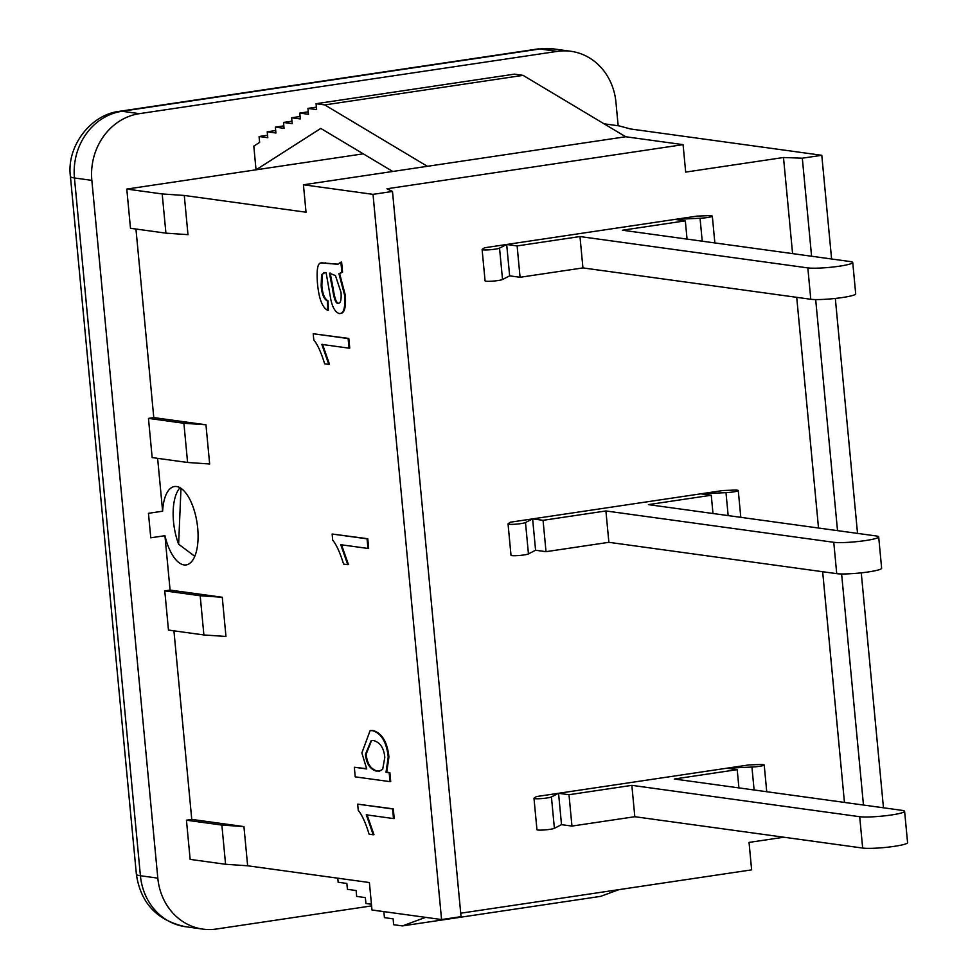 <?xml version="1.0" encoding="UTF-8"?>
<svg xmlns="http://www.w3.org/2000/svg" width="978" height="978" viewBox="0 0 978 978"><rect width="100%" height="100%" fill="white"/><g stroke="black" fill="none" stroke-linecap="round" stroke-linejoin="round"><path stroke-width="1.47" d="M536.421 796.581L558.56 793.28L551.433 796.936A8.912 1.002 174.6 0 1 541.739 798.574A8.912 1.002 174.6 0 1 533.988 798.305A8.912 1.002 174.6 0 1 534.159 798.085L536.421 796.581M558.56 793.28L726.764 768.219L737.204 769.649L674.343 779.014L902.193 810.371A23.778 2.677 -5.4 0 1 904.613 811.3A23.778 2.677 -5.4 0 1 886.423 815.64A23.778 2.677 -5.4 0 1 859.699 816.703L631.849 785.346L568.988 794.723L558.56 793.28L561.519 824.65L571.959 826.08L568.988 794.723M533.988 798.305L536.946 829.662A8.912 1.002 -5.4 0 0 544.697 829.931A8.912 1.002 -5.4 0 0 554.392 828.293L561.519 824.65M904.613 811.3L907.584 842.657A23.778 2.677 174.6 0 1 889.393 846.997A23.778 2.677 174.6 0 1 862.669 848.06L634.82 816.716L631.849 785.346M726.764 768.219L748.891 764.918L759.27 764.527A8.912 1.002 174.6 0 1 764.209 764.967A8.912 1.002 174.6 0 1 751.935 767.045L726.764 768.219M738.928 787.901L737.204 769.649M571.959 826.08L634.82 816.716M484.55 247.776L506.677 244.476L499.55 248.131A8.912 1.002 174.6 0 1 489.856 249.769A8.912 1.002 174.6 0 1 482.105 249.5A8.912 1.002 174.6 0 1 482.276 249.28L484.55 247.776M506.677 244.476L674.881 219.414L685.321 220.845L622.46 230.221L850.322 261.566A23.778 2.677 -5.4 0 1 852.743 262.495A23.778 2.677 -5.4 0 1 834.552 266.835A23.778 2.677 -5.4 0 1 807.828 267.899L579.978 236.554L517.117 245.918L506.677 244.476L509.648 275.845L520.076 277.275L517.117 245.918M482.105 249.5L485.076 280.869A8.912 1.002 -5.4 0 0 492.826 281.126A8.912 1.002 -5.4 0 0 502.521 279.488L509.648 275.845M852.743 262.495L855.701 293.865A23.778 2.677 174.6 0 1 837.51 298.192A23.778 2.677 174.6 0 1 810.786 299.268L582.937 267.911L579.978 236.554M674.881 219.414L697.021 216.114L707.4 215.735A8.912 1.002 174.6 0 1 712.326 216.162A8.912 1.002 174.6 0 1 700.052 218.253L674.881 219.414M687.045 239.109L685.321 220.845M520.076 277.275L582.937 267.911M510.492 522.179L532.619 518.878L525.492 522.533A8.912 1.002 174.6 0 1 515.797 524.171A8.912 1.002 174.6 0 1 508.047 523.902A8.912 1.002 174.6 0 1 508.218 523.682L510.492 522.179M532.619 518.878L700.823 493.817L711.263 495.247L648.402 504.624L876.251 535.968A23.778 2.677 -5.4 0 1 878.684 536.898A23.778 2.677 -5.4 0 1 860.493 541.237A23.778 2.677 -5.4 0 1 833.769 542.301L605.908 510.956L543.059 520.32L532.619 518.878L535.589 550.247L546.017 551.678L543.059 520.32M508.047 523.902L511.005 555.26A8.912 1.002 -5.4 0 0 518.768 555.528A8.912 1.002 -5.4 0 0 528.45 553.89L535.589 550.247M878.684 536.898L881.643 568.255A23.778 2.677 174.6 0 1 863.452 572.595A23.778 2.677 174.6 0 1 836.728 573.658L608.878 542.313L605.908 510.956M700.823 493.817L722.962 490.516L733.341 490.137A8.912 1.002 174.6 0 1 738.268 490.565A8.912 1.002 174.6 0 1 725.994 492.643L700.823 493.817M712.986 513.499L711.263 495.247M546.017 551.678L608.878 542.313M194.769 556.299L178.632 544.208L180.979 488.303M178.632 544.208A39.621 16.981 81.5 0 1 180.074 487.741M184.011 564.917A39.621 16.981 81.5 0 1 164.94 535.687L150.771 537.802L148.46 513.316L162.629 511.201A39.621 16.981 81.5 0 1 174.463 486.531A39.621 16.981 81.5 0 1 197.104 523.218A39.621 16.981 81.5 0 1 186.15 564.917A39.621 16.981 81.5 0 1 184.011 564.917M371.542 740.529L366.151 754.209C367.129 763.573 370.772 769.16 377.08 770.994L379.709 771.08M376.371 771.104C370.063 769.27 366.42 763.671 365.442 754.319L371.188 740.566L373.669 740.59C380.185 742.449 383.902 748.048 384.806 757.4L382.691 769.258L379.354 771.141L377.08 770.994M390.014 781.642L355.222 776.862L354.317 767.241L366.726 768.952L361.86 752.938L370.112 730.615L372.361 730.615C381.334 733.292 386.616 742.094 388.229 757.045L386.017 772.314L389.171 772.742L390.014 781.642L390.711 781.544L389.88 772.632L389.171 772.742M366.591 768.72L354.317 767.241M370.466 730.578L373.07 730.517C382.031 733.182 387.325 741.996 388.938 756.935L386.726 772.204L386.017 772.314M386.726 772.204L389.88 772.632M393.498 818.574L366.298 814.833L373.254 834.784L369.122 834.21C365.54 822.608 361.921 814.662 358.254 810.371L357.667 804.148L392.594 808.953L393.498 818.574L394.207 818.476L393.303 808.855L392.594 808.953M367.007 814.723L373.963 834.674L373.254 834.784M393.303 808.855L357.667 804.148M367.96 548.45L340.76 544.709L347.728 564.661L343.584 564.086C340.002 552.484 336.383 544.538 332.728 540.247L332.141 534.025L367.056 538.829L367.96 548.45L368.669 548.352L367.765 538.731L367.056 538.829M341.469 544.599L348.437 564.55L347.728 564.661M367.765 538.731L332.141 534.025M349.036 348.168L321.835 344.427L328.791 364.378L324.659 363.816C321.077 352.214 317.447 344.256 313.791 339.965L313.204 333.742L348.119 338.547L349.036 348.168L349.745 348.07L348.828 338.449L348.119 338.547M322.532 344.329L329.5 364.268L328.791 364.378M348.828 338.449L313.204 333.742M329.464 273.168L335.442 275.588L341.016 292.398C341.53 299.916 340.564 303.547 338.119 303.266C335.882 303.742 334.036 299.023 332.569 289.109L329.464 273.168M330.173 273.07L333.266 288.999C334.745 298.926 336.591 303.632 338.828 303.156L338.975 303.168M325.002 272.556L321.579 274.806L321.151 285.539C321.762 293.901 323.828 299.036 327.349 300.955L327.691 310.319C322.312 307.557 318.926 298.669 317.495 283.681C316.444 269.904 317.618 262.996 321.029 262.935L337.765 264.256L340.906 262.19L341.848 272.226L338.938 273.706L344.574 295.124C345.466 307.813 343.681 313.962 339.195 313.559C335.209 312.178 332.373 307.251 330.674 298.755L326.126 272.776L323.889 272.556M340.552 313.486L339.195 313.559M340.906 262.19L341.615 262.08L342.557 272.116L339.635 273.608L345.271 295.026C346.175 307.703 344.39 313.852 339.904 313.449M324.256 272.52L321.579 274.806M322.288 274.696L321.86 285.429C322.471 293.791 324.537 298.926 328.058 300.845L327.349 300.955M328.058 300.845L328.388 310.209L327.691 310.319M321.029 262.935L321.835 262.801M321.738 262.825L338.082 264.194M342.557 272.116L341.848 272.226M157.629 458.352L162.629 511.201M164.94 535.687L170.074 590.089L222.263 597.265L225.967 636.47L203.889 634.954L168.473 630.076L164.769 590.871L170.074 590.089M173.925 630.822L191.761 819.405L243.938 826.581L247.642 865.787L369.391 882.535L371.995 909.98L441.567 919.552L461.041 916.655L392.484 191.443L386.958 188.778L683.084 144.646L685.676 172.091L783.5 157.507L802.315 158.191L811.581 256.236M162.201 193.95L165.918 233.155L130.49 228.277L126.785 189.072L162.201 193.95L184.28 195.466L306.028 212.214L303.437 184.781L373.009 194.353L441.567 919.552M184.28 195.466L187.984 234.659L165.918 233.155M135.954 229.023L153.778 417.606L205.955 424.782L209.659 463.988L187.593 462.472L183.888 423.266L205.955 424.782M783.5 157.507L792.583 253.62M796.715 297.324L818.525 528.022M822.657 571.727L844.454 802.425M815.676 299.561L837.523 530.638M841.618 573.964L863.464 805.041M783.867 837.217L749.038 842.413L751.63 869.858L460.711 913.207M316.065 103.717L514.367 74.157L523.071 75.355L625.688 136.749L427.374 166.309L324.769 104.915L316.065 103.717L316.627 109.597L307.923 108.399L308.486 114.279L299.781 113.081L300.344 118.961L291.64 117.763L292.202 123.644L283.51 122.446L284.06 128.326L275.368 127.128L275.918 133.008L267.226 131.81L267.776 137.69L259.084 136.504L259.635 142.385L253.803 146.113L256.04 169.817L320.796 128.424L392.74 171.468M683.084 144.646L625.688 136.749M802.315 158.191L821.789 155.294L630.468 128.962L619.013 125.869L604.049 123.815M363.266 153.827L126.785 189.072M821.789 155.294L831.593 258.987M835.322 298.449L857.535 533.389M861.263 572.851L883.464 807.791M191.761 819.405L186.443 820.2L190.148 859.393L225.576 864.271L247.642 865.787M187.593 462.472L152.165 457.594L148.46 418.401L183.888 423.266M148.46 418.401L153.778 417.606M371.603 905.897L216.48 929.014A59.438 53.289 -82.2 0 1 202.825 929.1A59.438 53.289 -82.2 0 1 157.813 878.134L91.846 180.368A59.438 53.289 -82.2 0 1 139.402 113.656L557.264 51.382A59.438 53.289 -82.2 0 1 570.92 51.296A59.438 53.289 -82.2 0 1 615.944 102.262L618.157 125.746M164.769 590.871L200.184 595.749L203.889 634.954M200.184 595.749L222.263 597.265M523.071 75.355L324.769 104.915M316.395 107.14L307.923 108.399M308.253 111.822L299.781 113.081M300.112 116.504L291.64 117.763M291.97 121.186L283.51 122.446M283.828 125.869L275.368 127.128M275.686 130.551L267.226 131.81M267.544 135.233L259.084 136.504M427.374 166.309L303.437 184.781M373.009 194.353L392.484 191.443M425.626 917.364L402.374 925.909L393.669 924.711L393.119 918.831L384.427 917.633L383.865 911.753L375.161 910.42M618.988 889.625L600.675 896.349L402.374 925.909M371.444 904.247L365.919 903.476L365.356 897.596L356.664 896.41L356.114 890.53L347.41 889.332L346.86 883.452L338.156 882.254L337.777 878.195M186.443 820.2L221.859 825.077L243.938 826.581M225.576 864.271L221.859 825.077M859.699 816.703L862.669 848.06M754.099 789.992L751.935 767.045M554.392 828.293L551.433 796.936M807.828 267.899L810.786 299.268M702.228 241.187L700.052 218.253M502.521 279.488L499.55 248.131M833.769 542.301L836.728 573.658M728.158 515.589L725.994 492.643M528.45 553.89L525.492 522.533M366.151 754.209L365.442 754.319M373.07 730.517L372.361 730.615M388.938 756.935L388.229 757.045M333.266 288.999L332.569 289.109M345.271 295.026L344.574 295.124M321.86 285.429L321.151 285.539M325.65 262.886L324.94 262.996M331.346 263.669L330.637 263.779M557.264 51.382L539.868 48.986A39.621 16.981 -98.5 0 0 537.729 48.986L119.878 111.26A39.621 16.981 81.5 0 1 122.018 111.26L539.868 48.986A59.438 53.289 -82.2 0 1 553.536 48.9L537.729 48.986M119.878 111.26C90.159 114.475 66.357 146.969 70.416 176.431A39.621 4.45 -5.4 0 0 74.45 177.972A59.438 53.289 -82.2 0 1 122.018 111.26L139.402 113.656M70.416 176.431L136.37 874.185A39.621 4.45 -5.4 0 0 140.416 875.738L74.45 177.972L91.846 180.368M136.37 874.185C140.575 902.938 156.932 920.445 185.429 926.704A59.438 53.289 -82.2 0 1 140.416 875.738L157.813 878.134M766.74 791.728L764.209 764.967M714.857 242.935L712.326 216.162M740.798 517.325L738.268 490.565M370.112 730.615L370.821 730.517M570.92 51.296L553.536 48.9M202.825 929.1L185.429 926.704"/></g></svg>
